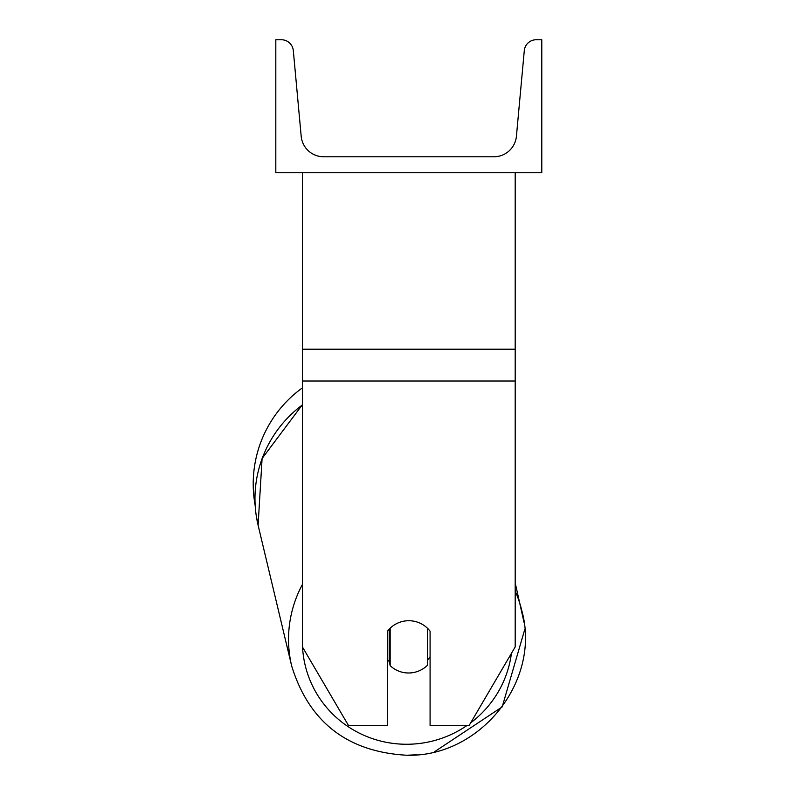 <?xml version="1.0" encoding="UTF-8"?>
<svg xmlns="http://www.w3.org/2000/svg" width="795" height="795" viewBox="0 0 795 795"><rect width="100%" height="100%" fill="white"/><g stroke="black" fill="none" stroke-linecap="round" stroke-linejoin="round"><path stroke-width="1.19" d="M515.19 381.014L302.418 381.014L302.418 646.931L348.488 725.507L387.523 725.507L387.523 631.21A26.593 26.195 0 0 1 430.085 631.21L430.085 725.507L469.12 725.507L515.19 646.931L515.19 172.734M302.418 381.014L302.418 172.734M255.255 506.773L255.155 505.252A118.356 118.356 0 0 1 302.418 387.861A118.356 118.356 0 0 0 253.208 483.916M541.793 172.734L275.815 172.734L275.815 39.75L281.4 39.75A11.965 11.965 0 0 1 293.315 50.622L301.186 136.233A22.608 22.608 0 0 0 323.694 156.774L493.914 156.774A22.608 22.608 0 0 0 516.422 136.233L524.293 50.622A11.965 11.965 0 0 1 536.208 39.75L541.793 39.75L541.793 172.734M387.523 659.741A26.593 26.165 166.6 0 0 389.182 661.48L390.166 665.634A26.593 26.165 166.6 0 0 427.372 665.365L427.372 628.179M390.166 665.634L390.166 628.229M427.372 660.198A26.593 26.165 166.6 0 0 430.085 656.73M389.182 661.48L389.182 629.252M515.19 349.214L302.418 349.214M466.983 725.507A105.059 103.37 -13.4 0 1 407.338 744.259A105.059 103.37 -13.4 0 1 302.527 647.12M302.418 644.516A105.059 103.37 -13.4 0 1 302.418 638.594M302.418 584.454A118.356 116.458 166.6 0 0 291.666 665.952C309.046 722.148 347.455 751.921 406.891 755.25C347.455 751.921 309.046 722.148 291.666 665.952L258.097 525.207A118.356 116.458 -13.4 0 1 302.418 404.903M511.443 653.331A105.059 103.37 -13.4 0 1 470.69 722.834M416.928 754.753L406.891 755.25C480.23 757.257 541.216 680.997 521.918 611.027A118.356 116.458 166.6 0 0 515.19 591.132M515.19 582.834L524.034 622.455M524.76 629.461L502.182 706.894L434.398 751.851M256.109 514.792L258.097 525.207L262.092 458.506L302.418 404.675"/></g></svg>
